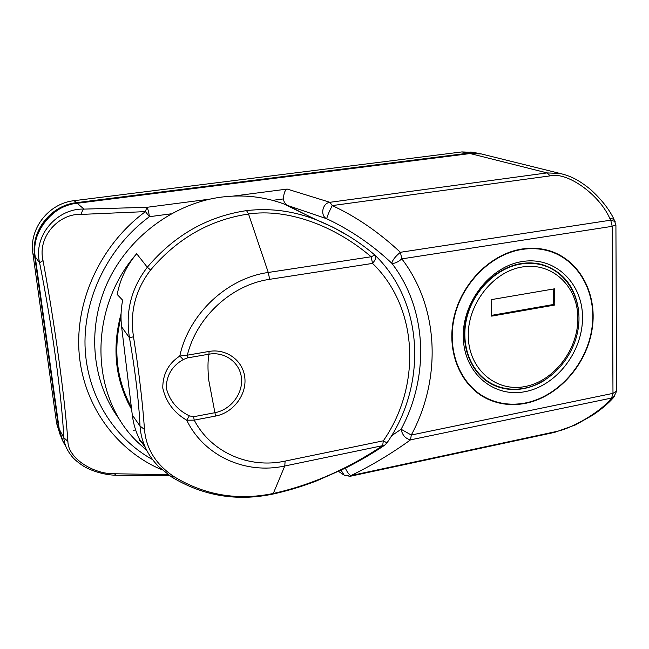 <?xml version="1.0" encoding="UTF-8"?>
<svg xmlns="http://www.w3.org/2000/svg" width="649" height="649" viewBox="0 0 649 649"><rect width="100%" height="100%" fill="white"/><g stroke="black" fill="none" stroke-linecap="round" stroke-linejoin="round"><path stroke-width="0.97" d="M121.006 317.142C113.031 349.706 116.479 379.738 131.349 407.231M127.666 401.999L131.398 407.613M521.974 249.013C490.847 253.759 461.577 283.021 453.911 317.523C446.106 352.026 460.701 386.252 487.083 398.802C499.227 404.497 512.183 405.982 525.933 403.256C558.602 396.612 587.085 364.284 592.261 328.386C597.64 292.512 578.373 257.864 546.653 249.987C538.719 248.023 530.493 247.699 521.974 249.013M304.77 214.17L288.051 205.603C285.325 204.33 283.8 202.099 283.491 198.91L272.637 200.354M391.509 435.828L401.106 429.249L411.288 435.033L612.981 393.367L612.21 226.331L401.82 258.878C397.756 262.293 394.414 263.745 391.785 263.234C372.575 245.038 350.898 230.217 326.763 218.762L288.051 205.603M116.22 475.263C101.333 474.914 87.591 469.081 82.253 465.309C76.955 461.65 73.353 458.47 71.439 455.768C66.823 449.992 64.283 443.973 63.813 437.71C61.769 396.377 52.171 325.482 39.597 262.764C32.921 235.133 57.688 208.037 84.062 209.108L146.763 207.331L145.473 211.615L81.368 214.405C59.213 213.075 37.123 236.577 43.029 260.59C54.946 325.052 64.843 397.918 67.902 441.385C67.926 458.551 94.008 474.305 114.378 473.762L168.18 474.67M483.992 154.608L481.274 153.935L470.314 153.537L77.15 203.291C53.121 204.273 29.927 233.851 35.233 256.866L59.254 429.338C60.106 435.43 62.288 441.077 65.8 446.277M233.397 196.071L287.191 189.07L329.935 202.301L547.107 172.902L560.192 173.494L564.216 174.508M345.373 468.205C347.15 472.115 348.992 474.581 350.922 475.603L554.984 431.804L553.8 432.542L555.82 431.617C571.574 428.77 600.366 411.961 610.571 399.216L613.816 397.245M615.917 224.814L612.21 226.331L610.725 220.173L609.63 218.032C598.776 193.905 566.91 171.563 550.182 175.863L332.256 205.587C356.033 216.555 378.748 232.123 400.392 252.291L610.725 220.173L615.138 221.512M76.98 203.315L470.022 153.521L481.258 153.927L560.192 173.494M348.975 475.847L344.286 475.328L341.106 470.29M326.763 218.762C319.933 215.809 322.366 203.072 329.935 202.301L332.256 205.587C328.929 212.085 327.096 216.482 326.763 218.762M287.191 189.07C284.935 190.116 283.702 193.394 283.491 198.91M81.368 214.405C81.823 211.582 82.723 209.814 84.062 209.108L77.061 203.242C51.352 205.911 31.144 231.677 35.2 256.728L39.597 262.764L43.029 260.59M171.125 213.821L149.384 216.701L145.473 211.615C100.936 244.34 74.805 300.747 79.154 353.494C83.599 406.29 117.071 451.055 162.161 469.908M67.902 441.385L63.813 437.71L59.213 429.111L35.216 256.834M114.378 473.762L116.325 475.263L169.608 475.668M614.879 396.028L611.609 398.04L410.525 439.852C405.455 438.659 402.315 435.122 401.106 429.249C429.703 376.209 427.229 309.07 391.785 263.234C392.515 260.062 395.387 256.42 400.392 252.291L401.82 258.878C439.235 307.691 441.612 378.829 411.288 435.033L410.525 439.852C391.647 453.529 371.78 465.447 350.922 475.603L350.144 476.293L553.8 432.542M609.63 218.032L614.043 219.378M189.321 415.855L193.589 416.731L194.221 420.13L186.717 420.219C173.9 412.667 165.925 401.942 162.777 388.061C162.721 374.205 168.391 363.537 179.781 356.05L187.326 355.173L187.334 357.923L183.278 359.554C172.188 365.825 166.517 375.26 166.249 387.851C169.389 400.449 177.072 409.779 189.321 415.855L186.717 420.219C204.208 456.32 245.817 474.597 284.773 465.998L273.294 493.467C311.058 485.087 347.507 469.154 382.65 445.652L284.773 465.998L285.114 461.098L383.324 440.809C421.493 386.025 418.605 307.845 372.558 263.405L269.659 279.321C231.839 284.651 196.736 316.696 187.326 355.173L209.035 351.442C226.777 348.286 243.432 360.949 244.868 378.107C246.563 395.225 232.967 412.861 215.557 416.066L194.221 420.13C211.128 452.661 249.281 468.919 285.114 461.098M131.617 409.422C115.271 380.338 111.75 348.464 121.063 313.8M305.679 214.616L283.662 203.867C264.078 196.663 243.416 194.4 221.658 197.077C173.486 203.275 127.61 237.493 106.898 283.929C86.244 330.406 92.466 384.589 120.714 421.031M139.624 440.557L143.827 443.867M145.49 447.834L139.308 438.902C135.673 431.463 133.329 423.513 132.299 415.044L121.614 326.845C120.544 318.01 120.892 309.119 122.653 300.187L117.193 294.484C120.057 279.378 126.547 265.79 136.671 253.718C87.566 309.443 90.13 397.553 137.986 442.496L146.731 450.382M136.671 253.718L147.307 267.25C174.305 235.311 207.38 216.425 246.531 210.617C270.438 207.834 293.843 210.974 316.753 220.019L333.042 227.255L348.57 235.968M374.879 255.073L371.147 256.761C333.675 224.732 286.477 208.313 248.535 214.008C209.895 219.784 177.25 238.443 150.609 269.984C135.43 289.876 129.727 312.137 133.499 336.75C138.927 371.301 142.585 402.218 144.492 429.5C146.122 448.792 155.922 464.481 173.883 476.569C204.467 495.203 237.607 500.841 273.294 493.467L272.694 494.124C236.496 501.62 202.788 495.893 171.571 476.95M193.589 416.731L214.916 412.699C230.695 409.803 243.026 393.813 241.477 378.302C240.154 362.759 225.057 351.312 209.002 354.184L187.334 357.923M173.883 476.569L171.247 476.747L158.697 466.647C147.266 454.949 141.044 441.409 140.022 426.028C138.74 400.246 135.227 370.847 129.484 337.845C125.265 311.828 131.212 288.294 147.307 267.25L150.609 269.984M133.662 430.287L135.625 429.914M133.499 336.75L129.484 337.845L121.614 326.845M375.171 255.341L375.495 255.657C376.379 257.369 375.398 259.949 372.558 263.405L371.147 256.761L268.28 272.466L269.659 279.321M144.492 429.5L140.022 426.028L132.299 415.044M386.974 442.894L383.324 440.809L382.65 445.652L384.614 445.238L386.958 442.926C426.977 385.474 424.17 303.213 375.495 255.657L374.708 254.927C357.421 240.227 338.105 228.594 316.777 220.027L316.777 220.027M384.873 445.06L384.614 445.238C372.899 453.156 360.138 460.652 346.331 467.726L316.55 480.909C302.15 486.466 287.523 490.871 272.694 494.124M183.278 359.554L179.781 356.05C188.818 313.873 227.004 278.161 268.28 272.466L248.535 214.008L246.531 210.617M525.633 391.542C494.376 398.178 464.619 373.994 463.337 338.535C461.577 303.164 489.817 266.39 522.299 261.539C554.773 256.168 582.413 282.769 582.502 316.947C583.045 351.06 556.923 385.409 525.633 391.542M578.446 309.411C574.836 286.168 562.732 271.225 542.15 264.573C535.376 262.756 528.335 262.431 521.033 263.583C495.69 267.566 472.034 291.515 466.031 319.568C459.906 347.629 472.083 375.365 493.84 385.214C503.381 389.489 513.529 390.576 524.27 388.491C531.726 386.982 538.824 384.03 545.582 379.641M525.925 402.867C558.416 396.263 586.753 364.113 591.904 328.402C597.267 292.723 578.113 258.253 546.572 250.409C538.67 248.453 530.468 248.129 521.991 249.435C491.009 254.157 461.901 283.272 454.284 317.604C446.528 351.928 461.058 385.977 487.31 398.445C499.381 404.108 512.256 405.576 525.925 402.867M484.576 379.584L485.046 379.803M491.131 299.66L491.674 316.136L554.83 305.022L554.538 288.813L491.131 299.66M491.65 315.349L553.459 304.486L553.175 289.048M553.459 304.486L554.83 305.022M481.68 154.016L477.607 153.18L468.635 153.123L76.444 202.675C50.792 205.311 30.56 231.109 34.648 256.087L58.637 428.194L63.334 442.147M34.648 256.087L32.872 253.386L56.633 423.424L58.637 428.194M32.872 253.386C28.824 228.724 48.789 203.275 74.116 200.687L76.444 202.675M468.635 153.123L461.918 151.923L74.116 200.687M461.918 151.923L472.999 152.361M60.381 435.528L56.633 423.424M554.984 431.804L555.82 431.617M209.935 199.121L146.763 207.331C147.858 208.58 148.735 211.704 149.384 216.701C108.724 246.677 83.729 297.112 85.027 345.755C86.471 394.438 113.34 437.824 152.547 459.597M550.182 175.863L547.107 172.902L470.022 153.521M610.571 399.216L611.609 398.04L612.981 393.367L616.534 391.071M215.557 416.066L208.751 380.209C207.656 369.103 207.737 360.43 209.002 354.184L209.035 351.442M525.503 386.447C554.311 380.858 578.397 349.194 577.853 317.791C577.732 286.323 552.242 261.961 522.437 266.95C492.623 271.452 466.753 305.16 468.318 337.634C469.446 370.181 496.72 392.507 525.503 386.447M521.042 263.997C528.31 262.853 535.32 263.178 542.061 264.987C567.437 271.866 582.664 299.789 578.227 328.483C573.951 357.21 551.066 382.959 524.749 388.191C513.935 390.292 503.705 389.181 494.059 384.857C472.423 375.081 460.319 347.515 466.396 319.641C472.358 291.758 495.86 267.964 521.042 263.997M478.686 393.829L487.083 398.802M343.345 474.679L338.648 471.458M344.286 475.328L350.144 476.293M554.757 432.331L575.46 424.892L592.229 415.474C601.031 409.608 608.081 403.702 613.362 397.756L616.534 391.388L615.917 225L613.84 218.981C609.184 209.262 601.412 199.421 590.525 189.459C577.602 179.002 569.936 175.895 560.241 173.502L560.241 173.502M60.17 433.913L59.237 429.289M316.753 220.019L283.662 203.867M493.84 385.214L487.188 381.474M546.572 250.409L542.191 249.062M538.086 263.664L542.061 264.987M477.607 153.18L470.801 151.98"/></g></svg>
